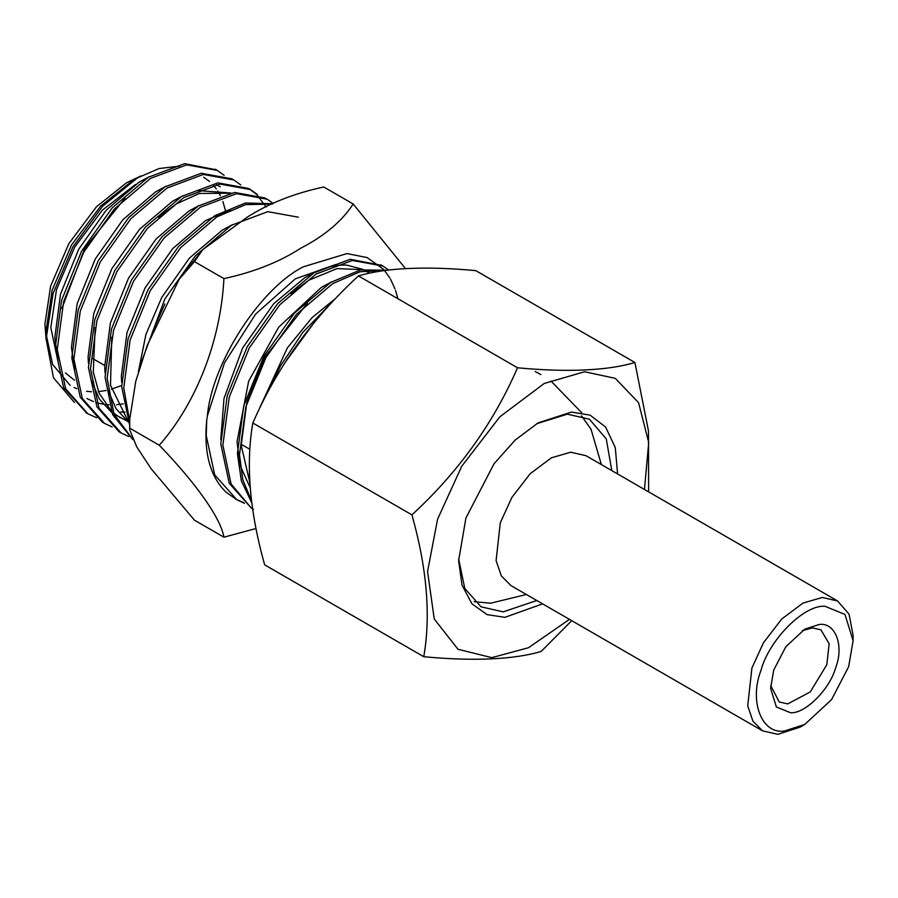 <?xml version="1.0" encoding="UTF-8"?>
<svg xmlns="http://www.w3.org/2000/svg" width="898" height="898" viewBox="0 0 898 898"><rect width="100%" height="100%" fill="white"/><g stroke="black" fill="none" stroke-linecap="round" stroke-linejoin="round"><path stroke-width="1.35" d="M74.399 402.45L53.476 377.789L46.124 339.051L53.061 293.534L72.85 246.972L102.473 206.36L137.383 177.927L159.114 168.543L179.454 166.141M121.668 385.489L111.318 389.216M106.087 390.507L98.466 391.629M91.54 391.775L86.556 391.304M76.824 388.722L74.085 387.532M70.089 385.321L52.612 364.42L46.202 334.46M46.124 339.051L46.124 330.251L52.185 290.076L71.391 245.21L100.643 206.136L132.399 180.812L137.383 177.927M405.514 268.637L353.195 203.992C342.048 221.166 324.526 235.927 300.628 248.286C279.244 262.07 253.674 272.184 223.916 278.627C220.74 340.555 196.46 403.045 159.272 445.228C196.527 483.809 220.751 518.303 223.916 537.184L255.93 528.54M206.731 420.185L206.237 435.519L214.689 474.874L236.836 499.759L226.038 492.171C210.053 476.602 203.61 452.614 206.731 420.185L207.393 415.886L224.489 362.871L255.638 314.053L295.285 278.863L335.482 264.596M362.096 269.625L336.963 268.614L308.822 280.232L290.705 293.635M363.129 269.434L346.942 265.146C334.135 264.315 320.036 268.536 304.658 277.83L273.778 303.647L242.617 348.031L223.995 398.488L220.762 439.627M335.111 298.798L312.01 317.69L287.36 347.896L259.657 407.95M307.318 303.243L265.022 357L246.905 401.776L241.214 445.318L249.97 483.057M331.609 281.86L321.293 287.427L278.717 327.13L248.634 381.201L237.038 441.726L239.991 465.209L250.318 487.951M223.916 537.184L194.451 520.178L151.1 468.7L136.754 446.867L129.682 429.704L129.739 419.198L135.766 381.313L147.205 345.483L179.218 279.222L194.451 261.621L202.69 249.734L247.017 217.327C268.401 203.543 293.972 193.429 323.729 186.986L353.195 203.992M58.056 361.164L54.823 337.704L60.503 294.162L78.631 249.386L106.267 210.11L139.044 182.215L149.371 176.637M123.295 403.842L116.639 404.695M109.107 404.818L105.65 404.538M103.079 404.19L96.681 402.719M93.471 401.631L86.938 398.521M61.872 308.497L84.827 248.14L125.08 198.02M125.08 412.081L120.759 411.969M74.691 370.762L71.447 347.301L77.138 303.76L95.255 258.994L122.891 219.707L155.68 191.813L166.007 186.234M126.73 420.825L114.001 414.079M111.79 412.541L99.42 399.127L91.315 380.359M88.408 363.207L88.083 356.91L93.762 313.368L111.891 268.592L139.527 229.316L172.304 201.41L182.631 195.843M120.197 417.727L113.608 413.091M111.116 410.835L99.027 392.942L93.291 372.098L95.154 327.624M158.351 217.215L176.468 203.812L199.412 193.463L229.742 193.216M128.414 422.139L116.055 408.725L107.951 389.968M105.032 372.816L104.707 366.507L110.398 322.966L128.515 278.189L156.151 238.913L188.939 211.019L199.266 205.44M127.752 420.444L110.488 385.197L111.779 337.233M121.668 382.413L121.342 376.105L127.022 332.563L145.15 287.798L172.786 248.51L205.563 220.616L230.562 209.728M138.382 371.884L145.914 334.46L161.775 297.395L189.411 258.119L222.199 230.214L232.526 224.646M203.633 177.22L209.526 181.407M213.365 185.19L216.306 188.872M217.799 191.083L220.369 195.663M222.872 201.5L225.611 211.165M197.302 190.522L230.853 193.014M152.323 332.204L164.873 303.984M129.694 421.274L123.767 387.902L130.143 339.994L150.213 290.716L180.767 247.5L217.002 216.822L245.715 204.598L271.937 204.127M132.635 439.167L114.125 414.371L107.143 378.305L113.518 330.385L133.589 281.119L164.143 237.903L200.366 207.225L236.601 193.665L267.155 199.199L273.284 203.487M128.751 436.529L121.118 432.948L98.96 408.062L90.507 368.708L96.883 320.788L116.953 271.522L147.508 228.294L183.742 197.616L219.976 184.068L250.531 189.601L257.389 194.518M112.115 426.932L104.482 423.351L82.335 398.454L73.883 359.099L80.259 311.191L100.329 261.913L130.883 218.697L167.107 188.019L203.341 174.459L233.895 179.993L240.754 184.921M96.636 417.738L87.858 413.754L65.7 388.856L57.248 349.502L63.623 301.582L83.694 252.316L114.248 209.099L150.482 178.421L186.705 164.862L217.271 170.396L224.13 175.323M141.581 361.58L164.772 299.124L195.326 255.896L231.549 225.23L267.784 211.67L298.338 217.204M129.638 424.979L121.69 386.701L128.066 338.793L148.136 289.515L178.691 246.299L214.925 215.621L245.401 203.015L272.79 203.723M132.837 439.593L112.699 414.685L105.066 377.104L111.431 329.184L131.512 279.918L162.067 236.702L198.29 206.024L234.524 192.464L265.078 197.998L267.155 199.199M121.118 432.948L119.03 431.747L96.883 406.861L88.431 367.507L94.806 319.587L114.877 270.32L145.431 227.093L181.665 196.415L217.888 182.866L248.443 188.4L250.531 189.601M249.476 189.018L256.222 194.136M257.109 194.989L266.066 207.011M104.482 423.351L102.406 422.15L80.259 397.253L71.806 357.898L78.171 309.99L98.252 260.712L128.807 217.496L165.03 186.818L201.264 173.258L231.819 178.803L233.895 179.993M86.825 413.136L63.623 387.655L55.171 348.301L61.547 300.381L81.617 251.114L112.171 207.898L148.406 177.22L184.629 163.661L216.216 169.812M369.628 273.071L364.914 270.691M369.325 273.127L367.518 271.903M235.804 499.153L243.538 502.554M381.83 265.426L350.242 259.275L314.019 272.835L277.785 303.513L247.231 346.729L227.16 395.996L220.785 443.915L229.237 483.27L251.384 508.167L231.078 483.966L222.861 445.116L229.237 397.197L249.307 347.93L279.862 304.714L316.096 274.036L352.319 260.476L382.874 266.01L388.677 270.029M387.33 270.186L360.401 269.972L330.644 282.432L294.409 313.11L263.855 356.326L243.785 405.604L237.409 453.512L241.36 480.89L251.867 503.026M329.487 304.871L302.806 332.406L280.49 365.935L269.512 388.733M236.836 499.759L244.469 503.34M385.264 270.444L360.031 271.757L332.72 283.633L296.497 314.311L265.943 357.527L245.861 406.805L239.497 454.714L242.797 479.79L251.586 500.725M313.211 323.808L285.485 361.961M223.916 278.627L194.451 261.621M159.272 445.228L129.817 428.211M58.235 362.579L50.793 327.557L56.518 289.56L74.691 247.118L102.361 210.154L135.407 184.528M46.124 339.702L44.9 324.156L50.625 286.159L68.798 243.717L96.468 206.753L126.506 182.799L140.997 175.929M74.444 380.247L65.431 372.951M542.605 603.86L504.867 617.353L487.086 614.614L471.989 603.871L462.01 585.182L458.631 560.633L465.939 517.944L494.057 463.75L515.228 440.009L538.171 422.857L571.487 412.059L590.087 415.134L605.6 427.033L615.265 447.53L617.6 473.964M458.642 558.904L464.794 588.448L481.059 606.824L503.149 611.852L536.813 600.526M611.819 470.619L606.262 438.886L589.391 419.186L567.312 414.158L536.69 423.721M474.2 601.705L490.667 603.198L526.374 594.498M601.368 464.592L591.041 429.289L581.522 415.808M517.517 367.776L358.425 275.922C372.008 271.847 388.8 269.366 408.792 268.48C428.728 267.57 451.065 268.289 475.817 270.646L634.92 362.5C621.326 366.575 604.545 369.067 584.553 369.954C564.618 370.852 542.269 370.133 517.517 367.776C493.496 423.171 458.306 472.213 411.935 514.868C426.999 568.524 430.939 615.792 423.755 656.707C448.484 659.053 470.821 659.783 490.791 658.874C510.76 657.998 527.553 655.506 541.157 651.432L571.723 620.675M644.45 489.466L648.715 442.478L638.568 402.674L615.242 378.327L584.564 371.761L544.278 383.457L499.838 416.818L461.718 466.286L437.573 519.224L427.56 571.521L434.239 618.98L458.014 649.276L491.79 657.65L528.529 647.705L569.455 619.362M411.935 514.868L252.843 423.014C276.865 367.619 312.055 318.588 358.425 275.922M423.755 656.707L264.663 564.853C249.599 511.198 245.659 463.929 252.843 423.014M648.625 491.868L648.468 430.928L634.92 362.5M825.015 606.285C804.215 604.466 768.957 639.836 760.909 670.604C748.932 701.54 761.931 734.744 784.549 730.972L804.788 724.428L831.582 699.587L848.655 666.664L853.1 640.734L844.984 614.468L825.015 606.285M804.788 724.428L800.073 727.144L777.859 734.34L762.57 730.86L752.917 721.15L747.708 705.85L751.907 668.067L763.468 642.732L781.72 619.048L802.992 603.074L822.276 597.473L837.565 600.953L849.037 614.12L853.1 635.29L853.1 640.734M837.565 600.953L585.956 455.69L570.668 452.21L551.383 457.812L530.112 473.785L511.86 497.47L500.298 522.804L496.1 560.577L501.309 575.887L510.962 585.597L762.57 730.86M790.476 712.731L776.343 706.939L770.607 688.362L773.75 670.02L785.829 646.74L804.776 629.161L819.088 624.525C835.084 621.865 844.288 645.359 835.814 667.236C830.122 688.99 805.18 714.011 790.476 712.731M770.697 685.488L779.24 701.989L787.726 703.92L810.265 691.943L826.822 664.711L829.157 643.72L820.895 629.824L812.409 627.893L802.341 630.677M383.457 269.288L367.159 257.58L346.987 253.573L303.288 266.829C260.083 288.426 211.692 363.656 207.393 415.886M397.926 298.731L395.547 290.424M395.008 288.898L390.585 279.278M389.878 278.043L384.333 270.287M216.104 184.427L220.257 186.818M87.858 413.754L85.77 412.552M217.271 170.396L215.183 169.194M129.682 429.558L129.705 420.78M179.218 279.222L202.69 249.734M369.235 272.835L365.789 270.837M380.797 264.809L382.874 266.01M251.384 508.167L253.461 509.368M249.756 449.225L241.192 444.286L249.756 449.225M92.213 358.268L104.684 365.475M581.691 412.687L550.968 381.055M540.888 374.578L535.208 371.514"/></g></svg>
